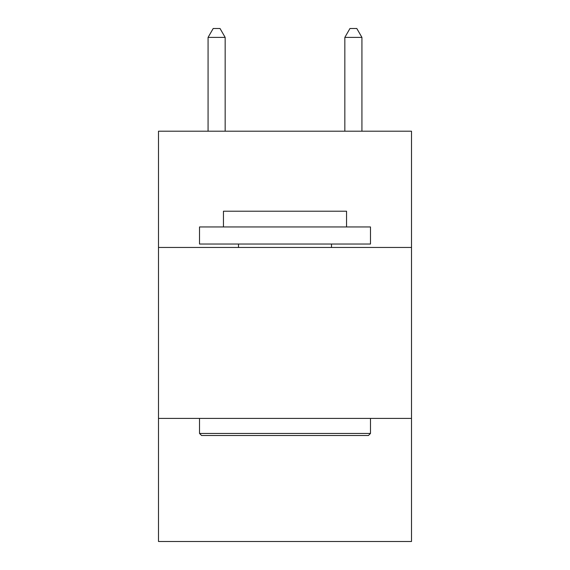 <?xml version="1.0" encoding="UTF-8"?>
<svg xmlns="http://www.w3.org/2000/svg" width="570" height="570" viewBox="0 0 570 570"><rect width="100%" height="100%" fill="white"/><g stroke="black" fill="none" stroke-linecap="round" stroke-linejoin="round"><path stroke-width="0.85" d="M158.496 247.458L411.504 247.458L411.504 131.207L158.496 131.207L158.496 541.5L411.504 541.5L411.504 418.416L158.496 418.416M411.504 418.416L411.504 247.458M201.573 435.509L199.521 433.457L370.479 433.457L368.427 435.509L201.573 435.509M370.479 226.945L370.479 244.038L199.521 244.038L199.521 226.945L370.479 226.945M223.454 226.945L223.454 211.214L346.546 211.214L346.546 226.945M370.479 418.416L370.479 433.457M199.521 418.416L199.521 433.457M331.498 244.038L331.498 247.458M238.502 244.038L238.502 247.458M225.164 131.207L225.164 37.392L208.071 37.392L208.071 131.207M208.071 37.392L213.201 28.5L220.034 28.5L225.164 37.392M361.929 131.207L361.929 37.392L344.836 37.392L344.836 131.207M344.836 37.392L349.966 28.5L356.799 28.5L361.929 37.392"/></g></svg>
